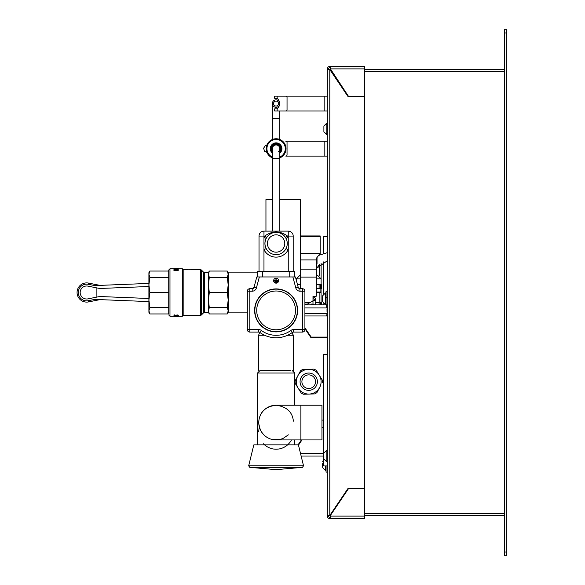 <?xml version="1.0" encoding="UTF-8"?>
<svg xmlns="http://www.w3.org/2000/svg" width="585" height="585" viewBox="0 0 585 585"><rect width="100%" height="100%" fill="white"/><g stroke="black" fill="none" stroke-linecap="round" stroke-linejoin="round"><path stroke-width="0.88" d="M291.469 439.92A17.345 17.345 0 0 1 263.477 443.752M258.767 431.869A17.345 17.345 0 0 1 259.396 427.225M260.486 332.88A2.479 2.479 0 0 0 258.767 335.242L264.595 335.242M258.819 423.957L260.267 429.624M293.399 421.193C292.449 411.972 286.687 406.648 276.113 405.229C266.314 406.451 260.632 411.175 259.06 419.401L258.819 421.193M261.722 432.264L263.842 434.838M272.581 439.554L279.637 439.554L282.994 438.494L288.376 434.838M327.308 111.011L324.829 111.011L324.829 96.145L274.658 96.145L274.658 98.317L274.658 96.145L274.658 98.317L277.136 98.317A6.83 6.83 0 0 1 279.44 102.053M324.829 96.145L327.308 96.145M324.829 111.011L274.658 111.011L274.658 108.847L274.658 111.011L274.658 108.847L277.136 108.847L277.136 111.011L285.802 111.011A1.236 1.236 0 0 0 287.045 109.775L287.045 97.388A1.236 1.236 0 0 0 285.802 96.145L277.136 96.145L277.136 98.317M279.44 105.103A6.83 6.83 0 0 1 277.136 108.847M278.584 151.442A3.715 3.715 89.8 0 0 277.626 145.277A3.715 3.715 89.8 0 0 272.391 148.67A3.715 3.715 0 0 1 276.113 144.956A3.715 3.715 0 0 1 279.827 148.67L279.827 158.586L272.391 158.586L272.391 231.119M279.235 146.447A6.83 6.83 0 0 1 279.381 146.908M304.909 304.836L327.308 304.836M304.909 315.966L327.308 315.966M304.909 307.951L327.308 307.951M326.686 305.443L326.686 307.14L326.686 305.443L327.044 306.847M304.909 313.377L327.308 313.377M327.008 309.194L327.044 311.805M327.044 313.955L326.693 315.359M284.178 235.806L285.451 237.422L287.527 236.069C279.915 230.622 272.303 230.622 264.691 236.069L266.767 237.422L268.047 235.799M269.063 234.863L270.848 233.671M277.809 232.486L279.082 232.757M281.027 233.495L283.133 234.848M285.451 237.422A11.152 11.152 0 0 1 286.043 238.439L288.251 237.313A13.63 13.63 0 0 0 287.527 236.069L288.251 236.069L288.251 271.381M286.043 248.566L288.251 249.693A13.63 13.63 0 0 1 263.967 249.693L266.175 248.566M266.175 238.439L263.967 237.313L263.967 271.381M263.967 231.119L263.967 236.069L264.691 236.069A13.63 13.63 0 0 0 263.967 237.313L263.967 236.069L259.016 236.069L259.016 271.381L259.016 236.069A4.958 4.958 0 0 1 263.967 231.119L288.251 231.119L288.251 236.069L293.202 236.069A4.958 4.958 0 0 0 288.251 231.119M276.113 254.65A11.152 11.152 0 0 0 287.257 243.506A11.152 11.152 0 0 0 276.113 232.355A11.152 11.152 0 0 0 264.961 243.506A11.152 11.152 0 0 0 276.113 254.65A11.152 11.152 0 0 0 287.257 243.506A11.152 11.152 0 0 0 276.113 232.355A11.152 11.152 0 0 0 264.961 243.506A11.152 11.152 0 0 0 276.113 254.65M276.113 331.644A21.243 21.243 0 0 0 294.511 299.776A21.243 21.243 0 0 0 257.707 299.776A21.243 21.243 0 0 0 276.113 331.644A21.243 21.243 0 0 0 294.511 299.776A21.243 21.243 0 0 0 257.707 299.776A21.243 21.243 0 0 0 276.113 331.644M273.941 280.822L278.277 280.515L276.266 280.515L275.952 278.343L275.952 280.515L273.941 280.822M298.218 287.345L295.432 276.954L292.873 276.954L295.827 287.988L298.218 287.345A1.857 1.857 0 0 0 300.017 288.719L302.438 288.719A2.479 2.479 0 0 1 304.909 291.198L302.438 291.198L302.438 288.719M252.201 291.198L252.201 288.719L249.788 288.719L249.788 291.198L252.201 291.198A4.336 4.336 0 0 0 256.391 287.988L259.345 276.954L256.786 276.954L254 287.345A1.857 1.857 0 0 1 252.201 288.719L254 287.345A1.857 1.857 0 0 1 252.201 288.719L249.788 288.719A2.479 2.479 0 0 0 247.309 291.198L247.309 329.604A2.479 2.479 0 0 0 249.788 332.083A2.479 2.479 0 0 1 247.309 329.604L249.788 329.604L249.788 332.083L258.767 332.083A1.857 1.857 0 0 1 259.872 332.441A27.378 27.378 0 0 0 292.346 332.441A1.857 1.857 0 0 1 293.451 332.083L302.438 332.083L293.451 332.083A1.857 1.857 0 0 0 292.346 332.441A27.378 27.378 0 0 1 259.872 332.441A1.857 1.857 0 0 0 258.767 332.083A1.857 1.857 0 0 1 259.872 332.441A1.857 1.857 0 0 0 258.767 332.083L258.767 329.604L249.788 329.604L249.788 291.198L247.309 291.198M302.438 332.083L302.438 329.604L304.909 329.604L304.909 291.198L304.909 329.604A2.479 2.479 0 0 1 302.438 332.083A2.479 2.479 0 0 0 304.909 329.604M259.345 276.954L292.873 276.954M299.812 288.712L300.017 291.198L302.438 291.198L302.438 329.604L293.451 329.604L293.451 332.083M274.745 281.751L277.473 281.443L274.745 281.751M275.425 282.679L276.793 282.372L275.425 282.679M276.113 283.147A2.479 2.479 0 0 1 273.963 279.433A2.479 2.479 0 0 1 278.255 279.433A2.479 2.479 0 0 1 276.113 283.147M276.113 331.892A21.491 21.491 0 0 1 257.495 299.652A21.491 21.491 0 0 1 294.723 299.652A21.491 21.491 0 0 1 276.113 331.892M294.694 276.954L294.694 271.381L257.524 271.381L257.524 276.954M293.202 271.381L293.202 236.069M272.332 199.587L272.332 157.833M272.332 139.508L272.332 103.582A3.715 3.715 0 0 1 276.047 99.859A3.715 3.715 0 0 1 279.769 103.582A3.715 3.715 0 0 1 276.047 107.296A3.715 3.715 0 0 1 272.332 103.582M278.526 118.448L273.575 118.448M278.526 103.582A2.479 2.479 0 0 1 274.811 105.724A2.479 2.479 0 0 1 274.811 101.432A2.479 2.479 0 0 1 278.526 103.582M279.769 111.011L279.769 118.448L272.332 118.448M337.216 79.648L337.216 80.533M337.216 504.467L337.216 505.352M315.534 304.836L315.169 301.297A0.497 0.497 0 0 0 314.671 300.8L313.063 300.8L313.063 298.379L314.174 297.728A0.746 0.746 0 0 0 314.547 297.092L314.547 296.902A1.857 1.857 0 0 1 314.671 296.895L315.41 296.895A0.746 0.746 0 0 0 316.156 296.156L316.156 295.966M314.964 300.895L315.505 300.493L315.505 298.511L314.481 299.308L314.481 299.995L313.063 300.8M315.169 304.083L315.169 301.297L315.498 304.836M316.339 267.469L317.026 263.572L316.339 263.572M317.026 257.488L317.026 263.572M322.657 463.627L322.657 466.845M326.064 465.938L326.064 472.132L327.308 472.132M327.308 291.264L326.064 291.264L326.064 304.836M323.593 456.022L301.136 456.022M298.474 445.134L301.992 439.92M304.909 327.805L311.183 337.099L327.308 337.099M301.392 439.92L298.05 444.878M304.909 328.69L310.92 337.596L327.308 337.596M327.308 123.091L323.9 126.024L326.832 123.091L326.832 134.857L323.9 131.925L323.9 126.024L323.9 131.12M323.9 456.022L323.9 458.976L323.9 456.022M327.308 461.909L326.832 461.909L326.832 450.143L323.9 453.075M328.543 515.831L328.543 516.109A1.236 1.236 0 0 0 329.786 517.345L330.401 517.345M328.543 516.109L327.308 516.109L327.308 68.891A2.479 2.479 0 0 1 329.786 66.412L364.47 66.412L364.47 96.145L348.346 96.145L330.401 68.891L364.47 68.891M364.47 516.109L364.47 518.588L330.401 518.588L330.401 515.458L348.346 488.855L364.47 488.855L364.47 516.109L330.401 516.109M330.401 518.588L329.786 518.588L329.786 517.345M330.401 66.412L330.401 68.891M330.401 67.655L329.786 67.655L329.786 66.412M327.308 516.109A2.479 2.479 0 0 0 329.786 518.588M328.543 69.169L328.543 68.891A1.236 1.236 0 0 1 329.786 67.655M327.308 69.513L329.786 69.513L328.646 69.162M327.308 515.487L329.786 515.487L329.786 69.513L328.543 69.513M329.786 69.513L348.082 96.642L364.47 96.642L364.47 488.358L348.082 488.358L329.786 515.487L328.646 515.838M329.786 515.487L328.543 515.487M364.47 69.513L504.46 69.513M504.46 552.035L504.46 555.75L506.317 555.75L506.317 552.035L504.46 552.035L504.46 32.965L506.317 32.965L506.317 29.25L504.46 29.25L504.46 32.965M504.46 515.487L364.47 515.487M364.47 488.855L364.47 488.358M364.47 96.642L364.47 96.145M506.317 32.965L506.317 552.035M322.657 296.551L322.657 300.836M321.209 304.836L321.187 304.054L321.106 304.778M321.18 304.134L321.15 304.836M321.121 304.836L321.106 303.834M321.165 303.864L320.989 303.374M321.033 303.271L320.909 303.805M321.011 303.447L321.011 304.419M321.004 303.374L321.026 304.836M320.953 304.419L320.975 304.836M321.172 304.054L321.223 304.836M320.909 304.836L320.909 303.074M320.573 304.836L320.573 302.745L321.063 302.408L321.56 302.745L321.56 304.836M321.56 288.449L320.573 288.449L320.573 284.785L321.56 284.785L321.56 288.449L321.063 288.785L321.063 302.408L321.56 302.745M316.339 284.522L321.56 284.785M319.103 284.785L319.103 288.449L316.339 288.712M297.516 284.712L300.668 284.464L297.443 284.449M320.573 288.449L319.103 288.449M321.063 288.785L316.339 288.785M315.169 302.43L319.103 302.745L319.103 304.836M320.573 302.745L319.103 302.745M321.063 302.408L315.169 302.408M300.668 275.155L300.061 275.155L300.668 275.155L300.639 199.587L279.827 199.587M316.339 275.155L317.384 275.155L316.339 275.155M316.339 278.87L321.099 278.87L321.099 284.449L316.339 284.449M320.865 288.785L320.865 292.003L316.339 292.003M320.865 292.003L320.368 292.5L316.339 292.5M314.796 337.099L314.796 337.596L314.796 337.099M308.704 334.313L309.304 334.313M306.62 331.22L306.62 330.328M307.63 331.834L307.03 331.834M314.942 300.88L315.476 300.493L315.476 298.511M300.668 235.945L300.668 253.415L320.185 253.415L320.185 235.945L300.668 235.945M304.909 304.083L307.417 304.083L312.624 301.078A0.746 0.746 0 0 0 312.997 300.434L312.997 298.072A1.857 1.857 0 0 1 314.854 296.215L315.6 296.215A0.746 0.746 0 0 0 316.339 295.476L316.339 258.373L320.185 253.415M300.668 253.415L300.668 259.916L316.339 259.916M300.668 259.916L300.668 269.151L316.339 269.151M300.668 269.151L300.668 277.078L316.339 277.078M300.668 277.078L300.668 288.719M314.854 296.215A1.857 1.857 0 0 0 314.547 296.244L314.547 297.092M310.957 304.836L310.957 304.083L312.997 304.083L312.997 296.215M312.997 298.416L314.174 297.728M311.447 304.836L311.447 304.083M315.359 304.836L313.743 304.639L313.743 304.207L311.447 304.485M315.169 304.639L315.169 301.297M319.322 388.147L318.854 389.01M319.637 387.562L316.946 392.564L319.637 387.562M302.672 369.486L314.021 369.142A13.63 13.63 0 0 1 316.273 370.349L322.247 380.009L316.273 370.349A13.63 13.63 0 0 0 314.021 369.142L302.672 369.486A13.63 13.63 0 0 0 300.5 370.832L295.125 380.828A13.63 13.63 0 0 0 295.198 383.38L301.173 393.04A13.63 13.63 0 0 0 303.425 394.246L314.774 393.902A13.63 13.63 0 0 0 316.946 392.564M300.5 370.832L295.125 380.828M295.198 383.38L301.173 393.04M303.425 394.246L314.774 393.902M305.494 387.694A6.815 6.815 0 0 1 302.723 378.466A6.815 6.815 0 0 1 311.951 375.694A6.815 6.815 0 0 1 314.723 384.923A6.815 6.815 0 0 1 305.494 387.694M302.862 392.593A12.373 12.373 0 0 1 297.823 375.833A12.373 12.373 0 0 1 314.584 370.795A12.373 12.373 0 0 1 319.622 387.555A12.373 12.373 0 0 1 302.862 392.593A12.373 12.373 0 0 1 297.823 375.833A12.373 12.373 0 0 1 314.584 370.795A12.373 12.373 0 0 1 319.622 387.555A12.373 12.373 0 0 1 302.862 392.593M322.247 380.009A13.63 13.63 0 0 1 322.32 382.561M327.308 156.107L285.802 156.107A1.236 1.236 0 0 0 287.045 154.864L287.045 142.477A1.236 1.236 0 0 0 285.802 141.241L327.308 141.241M257.524 272.866L228.574 272.866L228.574 312.134L228.201 310.81L228.201 312.324L227.258 313.955L228.201 310.81L227.258 307.673L228.201 300.083L228.201 310.81M187.602 269.356L188.136 269.356M190.717 269.444L192.406 269.444L190.717 269.444M192.406 269.692L191.149 269.692M193.174 269.334L194.359 269.334M192.48 269.341L194.359 269.612M194.359 269.436L194.893 269.436M194.893 269.612L195.478 269.363M177.752 316.024L173.913 316.251L178.264 316.412L178.264 316.024M178.264 316.412L173.928 316.463L173.913 316.002L175.112 315.776M176.217 315.878L177.752 316.097M173.986 315.154L173.986 315.79L176.209 315.885L175.851 315.556L176.838 315.278L177.898 315.556L177.123 315.907L178.337 315.556L177.811 314.942L175.383 315.264L175.654 315.739L174.491 315.681L174.491 314.891L173.986 314.891L174.491 315.154M175.851 315.3L176.275 315.768M177.079 315.776L177.898 315.3M178.337 315.556L176.787 315.081L175.383 315.52M174.491 315.425L175.383 315.469M174.425 269.904L176.048 269.444L177.738 269.904L174.425 269.904L174.513 269.385L176.048 269.188L177.43 269.553M177.43 269.297L177.738 269.904M173.913 270.116L178.249 270.38L173.913 270.38L173.979 269.371L176.056 269.056L178.249 269.575L178.249 270.116M178.249 268.566L173.913 268.566M173.913 268.8L177.394 269.151M174.593 269.151L173.913 268.903M228.201 300.083L228.201 284.917L227.258 277.327L228.201 274.189L228.201 284.917L227.258 292.5L228.201 300.083M227.258 271.045L228.201 272.676L228.201 274.189L227.258 271.045L209.32 271.045L208.377 274.189L208.377 272.676L209.32 271.045M209.32 313.955L208.377 312.324L208.377 300.083L209.32 307.673L208.377 310.81L209.32 313.955L227.258 313.955M208.377 284.917L208.377 274.189L209.32 277.327L208.377 284.917L209.32 292.5L208.377 300.083L208.377 284.917M209.32 277.327L227.258 277.327M209.32 292.5L227.258 292.5M209.32 307.673L227.258 307.673M148.912 274.189L148.912 272.676L149.855 271.045L148.912 274.189L149.855 277.327L148.912 284.917L148.912 274.189M148.912 284.917L149.855 292.5L148.912 300.083L149.855 307.673L148.912 310.81L148.912 284.917M149.855 313.955L148.912 312.324L148.912 310.81L149.855 313.955L168.736 313.955L168.736 307.673L149.855 307.673M149.855 292.5L168.736 292.5L168.736 313.955M149.855 277.327L168.736 277.327M173.913 316.222L169.972 316.222L169.972 268.778L168.736 270.014L168.736 271.045L149.855 271.045M168.736 270.014L168.736 292.5M201.306 269.948L203.682 272.317L203.682 312.683L201.306 315.052L201.306 269.948L200.436 269.583L200.436 315.417L183.171 315.417L183.171 269.583L182.366 268.778L182.366 316.222L178.264 316.222M96.883 287.915L96.883 297.085M148.912 286.504L99.735 288.485L87.94 286.123A6.501 6.501 0 0 0 80.16 292.5A6.501 6.501 0 0 0 87.94 298.877L99.735 296.515L148.912 298.496M99.984 285.378L88.554 283.089L88.306 284.303L94.733 285.59L148.912 283.411M148.912 301.589L94.733 299.41L88.306 300.697L88.554 301.911L99.984 299.622M88.554 301.911A9.601 9.601 0 0 1 77.066 292.5A9.601 9.601 0 0 1 88.554 283.089A9.601 9.601 0 0 0 77.066 292.5A9.601 9.601 0 0 0 88.554 301.911M323.593 337.596L323.593 337.099M323.593 304.836L323.593 303.783M323.593 293.604L323.593 261.912M323.593 253.349L323.593 236.749L327.308 236.749M321.114 263.374L321.114 284.449M327.308 465.938L323.593 465.938L323.593 354.444L327.308 354.444M265.948 231.119L265.948 199.587L272.391 199.587M300.887 405.229L321.947 405.229L321.947 439.92L300.887 439.92L300.887 405.229L276.113 405.229A17.345 17.345 0 0 0 258.767 422.575A17.345 17.345 0 0 0 276.113 439.92L300.887 439.92M303.535 465.821L298.408 444.878L253.81 444.878L248.683 465.821L303.535 465.821L302.438 467.349L249.78 467.349L248.683 465.821M290.884 370.546L260.003 370.546L290.884 370.546M272.391 149.643A3.839 3.839 0 0 1 278.167 145.431A3.839 3.839 0 0 1 279.827 149.643M279.827 151.135A4.461 4.461 0 0 0 273.253 145.248A4.461 4.461 0 0 0 272.391 151.135M279.827 152.137A5.082 5.082 0 0 0 279.798 145.182A5.082 5.082 0 0 0 272.859 144.773A5.082 5.082 0 0 0 272.391 152.137M279.827 157.862A9.908 9.908 0 0 0 283.718 142.323A9.908 9.908 0 0 0 269.758 141.065A9.908 9.908 0 0 0 272.391 157.862M287.623 335.242L293.451 335.242L291.732 332.88M257.524 444.878L257.524 373.025L294.694 373.025L294.694 405.229M267.44 243.506A8.673 8.673 0 0 1 276.113 234.834A8.673 8.673 0 0 1 284.778 243.506A8.673 8.673 0 0 1 276.113 252.179A8.673 8.673 0 0 1 267.44 243.506M276.113 329.786A19.385 19.385 0 0 1 259.316 300.705A19.385 19.385 0 0 1 292.902 300.705A19.385 19.385 0 0 1 276.113 329.786M256.391 287.988L254 287.345M293.451 329.604A4.336 4.336 0 0 0 290.877 330.445A24.899 24.899 0 0 1 261.341 330.445L259.872 332.441M261.341 330.445A4.336 4.336 0 0 0 258.767 329.604M290.877 330.445L292.346 332.441M295.827 287.988A4.336 4.336 0 0 0 300.017 291.198M262.482 276.954L262.482 271.381M289.736 276.954L289.736 271.381M322.657 467.642L325.596 470.581L325.596 465.938M326.064 297.458L327.308 297.458M323.593 453.55L300.529 453.55M292.617 333.384L292.617 332.28M328.543 68.891L327.308 68.891M504.46 71.743L364.47 71.743M364.47 513.257L504.46 513.257M326.064 304.58L325.596 304.58L325.596 292.807L326.064 292.807M300.668 278.87L296.346 278.87L300.061 275.155M300.668 236.691L320.185 236.691M304.909 302.35L310.423 302.35M304.624 389.325A8.658 8.658 0 0 1 301.099 377.596A8.658 8.658 0 0 1 312.821 374.071A8.658 8.658 0 0 1 316.353 385.793A8.658 8.658 0 0 1 304.624 389.325M324.829 156.107L324.829 141.241M203.682 272.317L204.553 272.676L204.553 312.324L203.682 312.683M88.306 300.697A8.365 8.365 0 0 1 78.302 292.5A8.365 8.365 0 0 1 88.306 284.303M317.882 266.394L319.3 264.983L319.3 275.689M279.827 153.131L279.827 153.131A5.806 5.806 0 0 0 280.566 144.956A5.806 5.806 0 0 0 272.391 144.217A5.806 5.806 0 0 0 272.391 153.131M272.391 157.072A9.184 9.184 0 0 1 270.226 141.621A9.184 9.184 0 0 1 283.162 142.791A9.184 9.184 0 0 1 279.827 157.072M293.451 370.875L293.451 335.242M258.767 370.875L258.767 335.242M294.694 439.92L294.694 444.878M275.125 144.956L276.098 144.956M276.954 145.051L277.451 145.204M278.102 145.533L278.716 146.023M266.899 145.007L265.444 145.475L263.586 148.261L264.639 151.318L266.928 152.4M279.827 158.586L279.827 231.119M272.391 158.586L272.391 148.67M279.769 118.448L279.769 139.464M323.593 459.605L322.657 461.748M325.596 470.581L326.064 470.581M326.832 461.909L323.9 458.976M326.832 450.143L327.308 450.143M323.593 420.096L321.947 420.096M323.593 427.533L321.947 427.533M323.9 131.925L327.308 134.857M325.596 292.807L322.657 295.747M325.596 304.58L322.657 301.641M321.099 278.87L317.384 275.155M296.346 278.87L296.346 280.361M319.871 292.5L319.871 302.408M316.339 268.508L327.308 260.764M318.628 255.418L327.308 252.654M228.574 312.134L247.309 312.134M228.574 272.866L228.201 273.239M189.986 269.334L188.67 269.334M191.77 269.334L191.339 269.334M201.306 315.052L200.436 315.417M208.377 272.676L204.553 272.676M208.377 312.324L204.553 312.324M169.972 316.222L168.736 314.986M182.366 268.778L178.249 268.778M173.913 268.778L169.972 268.778M176.092 316.222L175.222 316.222M200.436 269.583L195.478 269.583M192.48 269.583L191.77 269.583M187.602 269.583L183.171 269.583M183.171 315.417L182.366 316.222M319.3 264.983L319.783 264.442M249.78 467.349L276.113 469.653L302.438 467.349M257.524 373.025L260.003 370.546M294.694 373.025L292.215 370.546"/></g></svg>
